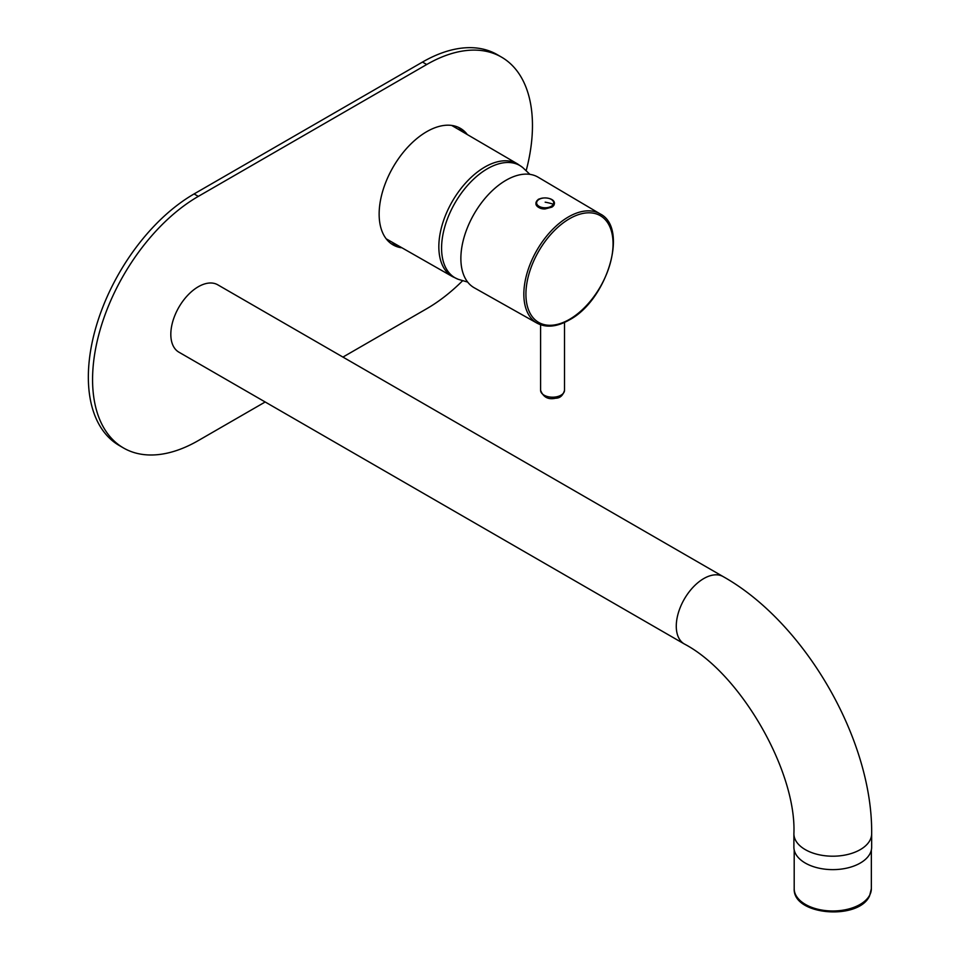 <?xml version="1.0" encoding="UTF-8"?>
<svg xmlns="http://www.w3.org/2000/svg" width="960" height="960" viewBox="0 0 960 960"><rect width="100%" height="100%" fill="white"/><g stroke="black" fill="none" stroke-linecap="round" stroke-linejoin="round"><path stroke-width="1.44" d="M536.268 201.936A9.264 5.34 0 0 0 535.968 202.788A9.264 5.34 0 0 0 535.908 203.16L538.38 199.26L542.184 198.132M474.3 287.82A63.852 36.864 -60 0 1 464.256 236.712A63.852 36.864 -60 0 1 506.028 180.264A63.852 36.864 120 0 1 538.152 177.216L600.18 213.912A63.084 36.42 120 0 0 568.44 216.924A63.084 36.42 -60 0 0 527.184 272.7A63.084 36.42 -60 0 0 537.096 323.184L474.3 287.82M551.76 207.192A9.264 5.34 0 0 0 554.04 204.948A9.264 5.34 0 0 0 554.112 204.804L551.82 207.156L545.16 208.92A9.276 5.352 180 0 1 535.992 204.408C537.9 207.636 540.96 209.148 545.16 208.92M535.908 203.16L535.992 204.408M554.112 204.804L554.424 203.58A9.276 5.352 0 0 0 554.424 203.568C555.024 197.184 538.848 195.732 536.316 201.804L535.968 202.788M451.68 125.424L517.584 163.944A65.064 37.56 120 0 0 484.848 167.04A65.064 37.56 -60 0 0 442.284 224.568A65.064 37.56 -60 0 0 452.52 276.636L458.16 279.276A64.812 37.416 -60 0 1 444.3 228.588A64.812 37.416 -60 0 1 487.416 168.732A64.812 37.416 120 0 1 522.696 167.508L517.584 163.944M386.208 238.824L452.52 276.636M462.576 280.776A149.544 86.34 120 0 1 426.72 308.712L342.936 357.084M265.176 401.988L198.312 440.58A149.544 86.34 120 0 1 123.54 447.996A149.544 86.34 120 0 1 92.568 379.536A149.544 86.34 120 0 1 198.312 196.38L426.72 64.512A149.544 86.34 120 0 1 501.492 57.108A149.544 86.34 120 0 1 532.464 125.568A149.544 86.34 120 0 1 526.2 170.58M458.184 127.224A67.296 38.856 -60 0 1 462.504 131.328M401.124 247.716A67.296 38.856 120 0 1 393.072 244.896A67.296 38.856 120 0 1 379.14 214.092A67.296 38.856 -60 0 1 408.516 146.364A67.296 38.856 -60 0 1 460.368 128.34A67.296 38.856 -60 0 1 466.836 133.896M501.492 57.108L497.268 54.66A149.544 86.34 120 0 0 422.496 62.064L194.088 193.932A149.544 86.34 120 0 0 88.344 377.088A149.544 86.34 120 0 0 119.316 445.548L123.54 447.996M391.02 243.552A67.296 38.856 120 0 0 396.732 245.244M871.656 847.188A38.88 22.452 180 0 1 847.656 867.924A38.88 22.452 180 0 1 805.284 863.052A38.88 22.452 180 0 1 793.896 847.188L793.896 833.748A38.88 22.452 180 0 0 805.284 849.624A38.88 22.452 180 0 0 847.656 854.496A38.88 22.452 180 0 0 871.656 833.748L871.656 847.188M684.324 643.98A38.88 22.452 120 0 1 676.272 626.172A38.88 22.452 120 0 1 693.252 587.052A38.88 22.452 120 0 1 723.216 576.636L217.752 284.808A38.88 22.452 120 0 0 187.788 295.224A38.88 22.452 120 0 0 170.82 334.356A38.88 22.452 120 0 0 178.872 352.152L684.324 643.98C740.028 673.008 796.608 771 793.896 833.748M569.496 218.736A61.62 35.568 120 0 0 525.924 294.192A61.62 35.568 120 0 0 569.496 319.356A61.62 35.568 -60 0 0 613.056 243.888A61.62 35.568 -60 0 0 569.496 218.736M553.356 204.24A8.544 4.932 180 0 1 542.748 207.588A8.544 4.932 180 0 1 536.952 201.468A8.544 4.932 0 0 1 547.56 198.12A8.544 4.932 0 0 1 553.356 204.24A44.868 35.148 -153.1 0 0 545.16 202.176M555.924 396.924A11.964 6.912 180 0 1 540.588 390.3C543.3 397.248 548.292 399.888 555.588 398.22C559.932 398.244 562.92 395.604 564.516 390.3A11.964 6.912 180 0 1 555.924 396.924M422.496 62.064L426.72 64.512M194.088 193.932L198.312 196.38M871.356 888.696L869.592 895.836C858.816 920.628 792.828 915.564 794.196 888.696A38.58 22.272 0 0 0 827.292 910.752A38.58 22.272 0 0 0 869.796 894.972A38.58 22.272 0 0 0 871.356 888.696L871.356 849.96M537.096 323.184C546.276 327.972 556.968 326.916 569.184 320.016C607.032 300.324 629.064 228.12 600.18 213.912M540.588 324.768L540.588 390.3M564.516 322.428L564.516 390.3M529.908 174.36L522.696 167.508M467.712 282.096L458.16 279.276M794.196 888.696L794.196 849.96M723.216 576.636C805.02 622.56 872.796 739.944 871.656 833.748"/></g></svg>
